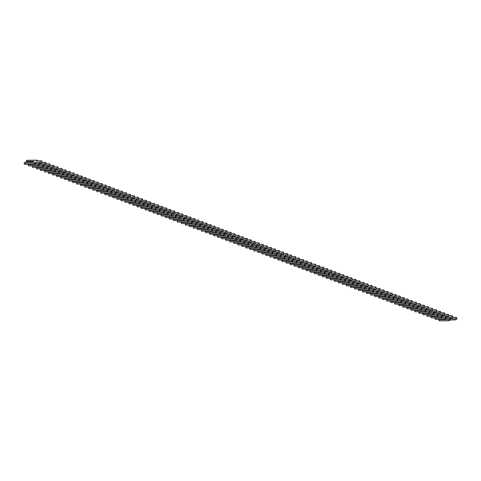 <?xml version="1.0" encoding="UTF-8"?>
<svg xmlns="http://www.w3.org/2000/svg" width="481" height="481" viewBox="0 0 481 481"><rect width="100%" height="100%" fill="white"/><g stroke="black" fill="none" stroke-linecap="round" stroke-linejoin="round"><path stroke-width="0.72" d="M24.531 162.68L25.944 162.091L33.153 161.977L33.844 161.261L26.635 161.375L26.329 160.81L26.816 160.311L37.031 160.149L36.328 160.882L41.192 160.804A1.323 0.547 158.7 0 1 41.751 161.027A1.323 0.547 158.7 0 1 41.204 161.778A1.323 0.547 158.7 0 1 39.845 162.205L34.981 162.283L34.271 163.023L24.05 163.185L24.531 162.68M26.93 162.079L26.786 161.7L33.526 161.592M26.635 161.375L26.786 161.7M26.84 162.079L26.329 160.81M41.751 161.027L42.196 162.175A1.323 0.547 158.7 0 1 41.649 162.927A1.323 0.547 158.7 0 1 40.296 163.354L35.426 163.432L34.716 164.171L24.501 164.334L24.05 163.185M37.314 160.87L37.031 160.149M35.426 163.432L34.981 162.283M34.716 164.171L34.271 163.023M35.335 163.528L37.271 163.402M42.196 162.374L45.22 162.325A1.323 0.547 158.7 0 1 45.779 162.548A1.323 0.547 158.7 0 1 45.232 163.299A1.323 0.547 158.7 0 1 43.873 163.726L39.003 163.805L38.3 164.544L28.078 164.706L28.493 164.268M45.779 162.548L46.224 163.696A1.323 0.547 158.7 0 1 45.677 164.448A1.323 0.547 158.7 0 1 44.318 164.875L39.454 164.953L38.745 165.692L28.523 165.855L28.078 164.706M39.454 164.953L39.003 163.805M38.745 165.692L38.3 164.544M39.364 165.049L41.3 164.923M46.218 163.895L49.248 163.847A1.323 0.547 158.7 0 1 49.802 164.063A1.323 0.547 158.7 0 1 49.254 164.815A1.323 0.547 158.7 0 1 47.902 165.248L43.031 165.326L42.322 166.059L32.101 166.222L32.522 165.789M49.802 164.063L50.252 165.211A1.323 0.547 158.7 0 1 49.705 165.963A1.323 0.547 158.7 0 1 48.347 166.396L43.482 166.474L42.773 167.208L32.552 167.37L32.101 166.222M43.482 166.474L43.031 165.326M42.773 167.208L42.322 166.059M43.392 166.564L45.322 166.444M50.246 165.416L53.271 165.368A1.323 0.547 158.7 0 1 53.83 165.584A1.323 0.547 158.7 0 1 53.283 166.336A1.323 0.547 158.7 0 1 51.924 166.769L47.06 166.847L46.35 167.58L36.129 167.743L36.55 167.31M53.83 165.584L54.281 166.733A1.323 0.547 158.7 0 1 53.734 167.484A1.323 0.547 158.7 0 1 52.375 167.917L47.505 167.995L46.801 168.729L36.58 168.891L36.129 167.743M47.505 167.995L47.06 166.847M46.801 168.729L46.35 167.58M47.415 168.085L49.351 167.965M54.275 166.931L57.299 166.883A1.323 0.547 158.7 0 1 57.858 167.105A1.323 0.547 158.7 0 1 57.311 167.857A1.323 0.547 158.7 0 1 55.952 168.284L51.082 168.362L50.379 169.102L40.157 169.264L40.572 168.825M57.858 167.105L58.303 168.254A1.323 0.547 158.7 0 1 57.756 169.005A1.323 0.547 158.7 0 1 56.403 169.432L51.533 169.51L50.824 170.25L40.602 170.412L40.157 169.264M51.533 169.51L51.082 168.362M50.824 170.25L50.379 169.102M51.443 169.607L53.379 169.48M58.303 168.452L61.327 168.404A1.323 0.547 158.7 0 1 61.881 168.627A1.323 0.547 158.7 0 1 61.334 169.378A1.323 0.547 158.7 0 1 59.981 169.805L55.111 169.883L54.401 170.617L44.186 170.785L44.601 170.346M61.881 168.627L62.332 169.775A1.323 0.547 158.7 0 1 61.784 170.527A1.323 0.547 158.7 0 1 60.426 170.953L55.562 171.032L54.852 171.765L44.631 171.933L44.186 170.785M55.562 171.032L55.111 169.883M54.852 171.765L54.401 170.617M55.471 171.128L57.407 171.002M62.326 169.973L65.356 169.925A1.323 0.547 158.7 0 1 65.909 170.142A1.323 0.547 158.7 0 1 65.362 170.893A1.323 0.547 158.7 0 1 64.009 171.326L59.139 171.404L58.429 172.138L48.208 172.3L48.629 171.867M65.909 170.142L66.36 171.29A1.323 0.547 158.7 0 1 65.813 172.042A1.323 0.547 158.7 0 1 64.454 172.475L59.584 172.553L58.88 173.286L48.659 173.449L48.208 172.3M59.584 172.553L59.139 171.404M58.88 173.286L58.429 172.138M59.494 172.643L61.43 172.523M66.354 171.495L69.378 171.446A1.323 0.547 158.7 0 1 69.937 171.663A1.323 0.547 158.7 0 1 69.39 172.414A1.323 0.547 158.7 0 1 68.031 172.847L63.167 172.919L62.458 173.659L52.237 173.821L52.657 173.388M69.937 171.663L70.382 172.811A1.323 0.547 158.7 0 1 69.835 173.563A1.323 0.547 158.7 0 1 68.482 173.996L63.612 174.068L62.903 174.807L52.688 174.97L52.237 173.821M63.612 174.068L63.167 172.919M62.903 174.807L62.458 173.659M63.522 174.164L65.458 174.044M70.382 173.01L73.407 172.962A1.323 0.547 158.7 0 1 73.966 173.184A1.323 0.547 158.7 0 1 73.419 173.936A1.323 0.547 158.7 0 1 72.06 174.362L67.19 174.441L66.486 175.18L56.265 175.343L56.68 174.904M73.966 173.184L74.411 174.332A1.323 0.547 158.7 0 1 73.864 175.084A1.323 0.547 158.7 0 1 72.511 175.511L67.641 175.589L66.931 176.329L56.71 176.491L56.265 175.343M67.641 175.589L67.19 174.441M66.931 176.329L66.486 175.18M67.55 175.685L69.486 175.559M74.405 174.531L77.435 174.483A1.323 0.547 158.7 0 1 77.988 174.705A1.323 0.547 158.7 0 1 77.441 175.457A1.323 0.547 158.7 0 1 76.088 175.884L71.218 175.962L70.509 176.695L60.293 176.864L60.708 176.425M77.988 174.705L78.439 175.854A1.323 0.547 158.7 0 1 77.892 176.599A1.323 0.547 158.7 0 1 76.533 177.032L71.669 177.11L70.96 177.844L60.738 178.012L60.293 176.864M71.669 177.11L71.218 175.962M70.96 177.844L70.509 176.695M71.579 177.206L73.509 177.08M78.433 176.052L81.457 176.004A1.323 0.547 158.7 0 1 82.017 176.22A1.323 0.547 158.7 0 1 81.469 176.972A1.323 0.547 158.7 0 1 80.111 177.405L75.246 177.483L74.537 178.217L64.316 178.379L64.737 177.946M82.017 176.22L82.467 177.369A1.323 0.547 158.7 0 1 81.92 178.12A1.323 0.547 158.7 0 1 80.561 178.553L75.691 178.631L74.988 179.365L64.767 179.527L64.316 178.379M75.691 178.631L75.246 177.483M74.988 179.365L74.537 178.217M75.601 178.722L77.537 178.601M82.461 177.573L85.486 177.525A1.323 0.547 158.7 0 1 86.045 177.742A1.323 0.547 158.7 0 1 85.498 178.493A1.323 0.547 158.7 0 1 84.139 178.926L79.275 178.998L78.565 179.738L68.344 179.9L68.759 179.467M86.045 177.742L86.49 178.89A1.323 0.547 158.7 0 1 85.943 179.641A1.323 0.547 158.7 0 1 84.59 180.074L79.72 180.147L79.01 180.886L68.795 181.048L68.344 179.9M79.72 180.147L79.275 178.998M79.01 180.886L78.565 179.738M79.63 180.243L81.566 180.122M86.49 179.088L89.514 179.04A1.323 0.547 158.7 0 1 90.073 179.263A1.323 0.547 158.7 0 1 89.526 180.014A1.323 0.547 158.7 0 1 88.167 180.441L83.297 180.519L82.588 181.259L72.372 181.421L72.787 180.982M90.073 179.263L90.518 180.411A1.323 0.547 158.7 0 1 89.971 181.163A1.323 0.547 158.7 0 1 88.612 181.59L83.748 181.668L83.039 182.407L72.817 182.57L72.372 181.421M83.748 181.668L83.297 180.519M83.039 182.407L82.588 181.259M83.658 181.764L85.594 181.638M90.512 180.609L93.542 180.561A1.323 0.547 158.7 0 1 94.096 180.784A1.323 0.547 158.7 0 1 93.548 181.529A1.323 0.547 158.7 0 1 92.196 181.962L87.326 182.04L86.616 182.774L76.395 182.936L76.816 182.503M94.096 180.784L94.547 181.932A1.323 0.547 158.7 0 1 93.999 182.678A1.323 0.547 158.7 0 1 92.641 183.111L87.776 183.189L87.067 183.922L76.846 184.085L76.395 182.936M87.776 183.189L87.326 182.04M87.067 183.922L86.616 182.774M87.686 183.279L89.616 183.159M94.541 182.131L97.565 182.083A1.323 0.547 158.7 0 1 98.124 182.299A1.323 0.547 158.7 0 1 97.577 183.051A1.323 0.547 158.7 0 1 96.218 183.483L91.354 183.562L90.644 184.295L80.423 184.457L80.844 184.025M98.124 182.299L98.575 183.447A1.323 0.547 158.7 0 1 98.028 184.199A1.323 0.547 158.7 0 1 96.669 184.632L91.799 184.71L91.089 185.444L80.874 185.606L80.423 184.457M91.799 184.71L91.354 183.562M91.089 185.444L90.644 184.295M91.709 184.8L93.645 184.68M98.569 183.646L101.593 183.598A1.323 0.547 158.7 0 1 102.152 183.82A1.323 0.547 158.7 0 1 101.605 184.572A1.323 0.547 158.7 0 1 100.246 185.005L95.376 185.077L94.673 185.816L84.452 185.979L84.866 185.546M102.152 183.82L102.597 184.969A1.323 0.547 158.7 0 1 102.05 185.72A1.323 0.547 158.7 0 1 100.697 186.153L95.827 186.225L95.118 186.965L84.896 187.127L84.452 185.979M95.827 186.225L95.376 185.077M95.118 186.965L94.673 185.816M95.737 186.321L97.673 186.201M102.597 185.167L105.622 185.119A1.323 0.547 158.7 0 1 106.175 185.341A1.323 0.547 158.7 0 1 105.628 186.093A1.323 0.547 158.7 0 1 104.275 186.52L99.405 186.598L98.695 187.337L88.48 187.5L88.895 187.061M106.175 185.341L106.626 186.49A1.323 0.547 158.7 0 1 106.079 187.241A1.323 0.547 158.7 0 1 104.72 187.668L99.856 187.746L99.146 188.486L88.925 188.648L88.48 187.5M99.856 187.746L99.405 186.598M99.146 188.486L98.695 187.337M99.765 187.843L101.701 187.716M106.62 186.688L109.65 186.64A1.323 0.547 158.7 0 1 110.203 186.862A1.323 0.547 158.7 0 1 109.656 187.608A1.323 0.547 158.7 0 1 108.303 188.041L103.433 188.119L102.724 188.853L92.502 189.015L92.923 188.582M110.203 186.862L110.654 188.011A1.323 0.547 158.7 0 1 110.107 188.756A1.323 0.547 158.7 0 1 108.748 189.189L103.878 189.267L103.174 190.001L92.953 190.163L92.502 189.015M103.878 189.267L103.433 188.119M103.174 190.001L102.724 188.853M103.788 189.358L105.724 189.237M110.648 188.209L113.672 188.161A1.323 0.547 158.7 0 1 114.231 188.378A1.323 0.547 158.7 0 1 113.684 189.129A1.323 0.547 158.7 0 1 112.326 189.562L107.461 189.64L106.752 190.374L96.531 190.536L96.952 190.103M114.231 188.378L114.676 189.526A1.323 0.547 158.7 0 1 114.129 190.278A1.323 0.547 158.7 0 1 112.776 190.71L107.906 190.789L107.197 191.522L96.982 191.685L96.531 190.536M107.906 190.789L107.461 189.64M107.197 191.522L106.752 190.374M107.816 190.879L109.752 190.759M114.676 189.724L117.701 189.676A1.323 0.547 158.7 0 1 118.26 189.899A1.323 0.547 158.7 0 1 117.713 190.65A1.323 0.547 158.7 0 1 116.354 191.077L111.484 191.155L110.78 191.895L100.559 192.057L100.974 191.624M118.26 189.899L118.705 191.047A1.323 0.547 158.7 0 1 118.158 191.799A1.323 0.547 158.7 0 1 116.805 192.226L111.935 192.304L111.225 193.043L101.004 193.206L100.559 192.057M111.935 192.304L111.484 191.155M111.225 193.043L110.78 191.895M111.845 192.4L113.781 192.274M118.699 191.246L121.729 191.197A1.323 0.547 158.7 0 1 122.282 191.42A1.323 0.547 158.7 0 1 121.735 192.172A1.323 0.547 158.7 0 1 120.382 192.598L115.512 192.677L114.803 193.416L104.581 193.578L105.002 193.14M122.282 191.42L122.733 192.568A1.323 0.547 158.7 0 1 122.186 193.32A1.323 0.547 158.7 0 1 120.827 193.747L115.963 193.825L115.254 194.565L105.032 194.727L104.581 193.578M115.963 193.825L115.512 192.677M115.254 194.565L114.803 193.416M115.873 193.921L117.803 193.795M122.727 192.767L125.751 192.719A1.323 0.547 158.7 0 1 126.311 192.941A1.323 0.547 158.7 0 1 125.763 193.687A1.323 0.547 158.7 0 1 124.405 194.12L119.541 194.198L118.831 194.931L108.61 195.094L109.031 194.661M126.311 192.941L126.762 194.09A1.323 0.547 158.7 0 1 126.214 194.835A1.323 0.547 158.7 0 1 124.856 195.268L119.985 195.346L119.282 196.08L109.061 196.242L108.61 195.094M119.985 195.346L119.541 194.198M119.282 196.08L118.831 194.931M119.895 195.436L121.831 195.316M126.756 194.288L129.78 194.24A1.323 0.547 158.7 0 1 130.339 194.456A1.323 0.547 158.7 0 1 129.792 195.208A1.323 0.547 158.7 0 1 128.433 195.641L123.563 195.719L122.859 196.452L112.638 196.615L113.053 196.182M130.339 194.456L130.784 195.605A1.323 0.547 158.7 0 1 130.237 196.356A1.323 0.547 158.7 0 1 128.884 196.789L124.014 196.867L123.304 197.601L113.083 197.763L112.638 196.615M124.014 196.867L123.563 195.719M123.304 197.601L122.859 196.452M123.924 196.957L125.86 196.837M130.784 195.803L133.808 195.755A1.323 0.547 158.7 0 1 134.367 195.977A1.323 0.547 158.7 0 1 133.82 196.729A1.323 0.547 158.7 0 1 132.461 197.156L127.591 197.234L126.882 197.974L116.667 198.136L117.081 197.703M134.367 195.977L134.812 197.126A1.323 0.547 158.7 0 1 134.265 197.877A1.323 0.547 158.7 0 1 132.906 198.304L128.042 198.382L127.333 199.122L117.111 199.284L116.667 198.136M128.042 198.382L127.591 197.234M127.333 199.122L126.882 197.974M127.952 198.479L129.888 198.352M134.806 197.324L137.837 197.276A1.323 0.547 158.7 0 1 138.39 197.499A1.323 0.547 158.7 0 1 137.843 198.25A1.323 0.547 158.7 0 1 136.49 198.677L131.62 198.755L130.91 199.495L120.689 199.657L121.11 199.218M138.39 197.499L138.841 198.647A1.323 0.547 158.7 0 1 138.294 199.399A1.323 0.547 158.7 0 1 136.935 199.825L132.065 199.904L131.361 200.643L121.14 200.805L120.689 199.657M132.065 199.904L131.62 198.755M131.361 200.643L130.91 199.495M131.98 200L133.91 199.874M138.835 198.845L141.859 198.797A1.323 0.547 158.7 0 1 142.418 199.02A1.323 0.547 158.7 0 1 141.871 199.765A1.323 0.547 158.7 0 1 140.512 200.198L135.648 200.276L134.939 201.01L124.717 201.172L125.138 200.739M142.418 199.02L142.869 200.168A1.323 0.547 158.7 0 1 142.322 200.914A1.323 0.547 158.7 0 1 140.963 201.347L136.093 201.425L135.383 202.158L125.168 202.321L124.717 201.172M136.093 201.425L135.648 200.276M135.383 202.158L134.939 201.01M136.003 201.515L137.939 201.395M142.863 200.367L145.887 200.318A1.323 0.547 158.7 0 1 146.446 200.535A1.323 0.547 158.7 0 1 145.899 201.286A1.323 0.547 158.7 0 1 144.54 201.719L139.67 201.798L138.967 202.531L128.746 202.693L129.161 202.26M146.446 200.535L146.891 201.683A1.323 0.547 158.7 0 1 146.344 202.435A1.323 0.547 158.7 0 1 144.991 202.868L140.121 202.946L139.412 203.679L129.191 203.842L128.746 202.693M140.121 202.946L139.67 201.798M139.412 203.679L138.967 202.531M140.031 203.036L141.967 202.916M146.885 201.882L149.916 201.834A1.323 0.547 158.7 0 1 150.469 202.056A1.323 0.547 158.7 0 1 149.922 202.808A1.323 0.547 158.7 0 1 148.569 203.235L143.699 203.313L142.989 204.052L132.774 204.215L133.189 203.782M150.469 202.056L150.92 203.204A1.323 0.547 158.7 0 1 150.373 203.956A1.323 0.547 158.7 0 1 149.014 204.383L144.15 204.461L143.44 205.201L133.219 205.363L132.774 204.215M144.15 204.461L143.699 203.313M143.44 205.201L142.989 204.052M144.059 204.557L145.996 204.431M150.914 203.403L153.938 203.355A1.323 0.547 158.7 0 1 154.497 203.577A1.323 0.547 158.7 0 1 153.95 204.329A1.323 0.547 158.7 0 1 152.591 204.756L147.727 204.834L147.018 205.573L136.796 205.736L137.217 205.297M154.497 203.577L154.948 204.726A1.323 0.547 158.7 0 1 154.401 205.477A1.323 0.547 158.7 0 1 153.042 205.904L148.172 205.982L147.469 206.722L137.247 206.884L136.796 205.736M148.172 205.982L147.727 204.834M147.469 206.722L147.018 205.573M148.082 206.078L150.018 205.952M154.942 204.924L157.966 204.876A1.323 0.547 158.7 0 1 158.526 205.098A1.323 0.547 158.7 0 1 157.978 205.844A1.323 0.547 158.7 0 1 156.62 206.277L151.755 206.355L151.046 207.089L140.825 207.251L141.246 206.818M158.526 205.098L158.97 206.241A1.323 0.547 158.7 0 1 158.423 206.992A1.323 0.547 158.7 0 1 157.071 207.425L152.2 207.503L151.491 208.237L141.276 208.399L140.825 207.251M152.2 207.503L151.755 206.355M151.491 208.237L151.046 207.089M152.11 207.594L154.046 207.473M158.97 206.445L161.995 206.397A1.323 0.547 158.7 0 1 162.554 206.614A1.323 0.547 158.7 0 1 162.007 207.365A1.323 0.547 158.7 0 1 160.648 207.798L155.778 207.876L155.074 208.61L144.853 208.772L145.268 208.339M162.554 206.614L162.999 207.762A1.323 0.547 158.7 0 1 162.452 208.513A1.323 0.547 158.7 0 1 161.093 208.946L156.229 209.025L155.519 209.758L145.298 209.92L144.853 208.772M156.229 209.025L155.778 207.876M155.519 209.758L155.074 208.61M156.139 209.115L158.075 208.994M162.993 207.96L166.023 207.912A1.323 0.547 158.7 0 1 166.576 208.135A1.323 0.547 158.7 0 1 166.029 208.886A1.323 0.547 158.7 0 1 164.676 209.313L159.806 209.391L159.097 210.131L148.876 210.293L149.296 209.86M166.576 208.135L167.027 209.283A1.323 0.547 158.7 0 1 166.48 210.035A1.323 0.547 158.7 0 1 165.121 210.462L160.257 210.54L159.548 211.279L149.326 211.442L148.876 210.293M160.257 210.54L159.806 209.391M159.548 211.279L159.097 210.131M160.167 210.636L162.097 210.51M167.021 209.482L170.046 209.433A1.323 0.547 158.7 0 1 170.605 209.656A1.323 0.547 158.7 0 1 170.058 210.407A1.323 0.547 158.7 0 1 168.699 210.834L163.835 210.912L163.125 211.652L152.904 211.814L153.325 211.375M170.605 209.656L171.056 210.804A1.323 0.547 158.7 0 1 170.508 211.556A1.323 0.547 158.7 0 1 169.15 211.983L164.28 212.061L163.576 212.8L153.355 212.963L152.904 211.814M164.28 212.061L163.835 210.912M163.576 212.8L163.125 211.652M164.189 212.157L166.125 212.031M171.05 211.003L174.074 210.955A1.323 0.547 158.7 0 1 174.633 211.171A1.323 0.547 158.7 0 1 174.086 211.923A1.323 0.547 158.7 0 1 172.727 212.355L167.857 212.434L167.154 213.167L156.932 213.33L157.347 212.897M174.633 211.171L175.078 212.319A1.323 0.547 158.7 0 1 174.531 213.071A1.323 0.547 158.7 0 1 173.178 213.504L168.308 213.582L167.598 214.316L157.377 214.478L156.932 213.33M168.308 213.582L167.857 212.434M167.598 214.316L167.154 213.167M168.218 213.672L170.154 213.552M175.078 212.524L178.102 212.476A1.323 0.547 158.7 0 1 178.655 212.692A1.323 0.547 158.7 0 1 178.108 213.444A1.323 0.547 158.7 0 1 176.755 213.877L171.885 213.955L171.176 214.688L160.961 214.851L161.375 214.418M178.655 212.692L179.106 213.841A1.323 0.547 158.7 0 1 178.559 214.592A1.323 0.547 158.7 0 1 177.2 215.025L172.336 215.103L171.627 215.837L161.406 215.999L160.961 214.851M172.336 215.103L171.885 213.955M171.627 215.837L171.176 214.688M172.246 215.193L174.182 215.073M179.1 214.039L182.131 213.991A1.323 0.547 158.7 0 1 182.684 214.213A1.323 0.547 158.7 0 1 182.137 214.965A1.323 0.547 158.7 0 1 180.784 215.392L175.914 215.47L175.204 216.209L164.983 216.372L165.404 215.933M182.684 214.213L183.135 215.362A1.323 0.547 158.7 0 1 182.588 216.113A1.323 0.547 158.7 0 1 181.229 216.54L176.359 216.618L175.655 217.358L165.434 217.52L164.983 216.372M176.359 216.618L175.914 215.47M175.655 217.358L175.204 216.209M176.268 216.715L178.204 216.588M183.129 215.56L186.153 215.512A1.323 0.547 158.7 0 1 186.712 215.735A1.323 0.547 158.7 0 1 186.165 216.486A1.323 0.547 158.7 0 1 184.806 216.913L179.942 216.991L179.233 217.725L169.011 217.893L169.432 217.454M186.712 215.735L187.157 216.883A1.323 0.547 158.7 0 1 186.61 217.634A1.323 0.547 158.7 0 1 185.257 218.061L180.387 218.14L179.678 218.873L169.462 219.041L169.011 217.893M180.387 218.14L179.942 216.991M179.678 218.873L179.233 217.725M180.297 218.236L182.233 218.109M187.157 217.081L190.181 217.033A1.323 0.547 158.7 0 1 190.741 217.25A1.323 0.547 158.7 0 1 190.193 218.001A1.323 0.547 158.7 0 1 188.835 218.434L183.964 218.512L183.261 219.246L173.04 219.408L173.455 218.975M190.741 217.25L191.185 218.398A1.323 0.547 158.7 0 1 190.638 219.15A1.323 0.547 158.7 0 1 189.286 219.583L184.415 219.661L183.706 220.394L173.485 220.557L173.04 219.408M184.415 219.661L183.964 218.512M183.706 220.394L183.261 219.246M184.325 219.751L186.261 219.631M191.179 218.602L194.21 218.554A1.323 0.547 158.7 0 1 194.763 218.771A1.323 0.547 158.7 0 1 194.216 219.522A1.323 0.547 158.7 0 1 192.863 219.955L187.993 220.027L187.283 220.767L177.068 220.929L177.483 220.496M194.763 218.771L195.214 219.919A1.323 0.547 158.7 0 1 194.667 220.671A1.323 0.547 158.7 0 1 193.308 221.104L188.444 221.176L187.734 221.915L177.513 222.078L177.068 220.929M188.444 221.176L187.993 220.027M187.734 221.915L187.283 220.767M188.354 221.272L190.284 221.152M195.208 220.118L198.232 220.07A1.323 0.547 158.7 0 1 198.791 220.292A1.323 0.547 158.7 0 1 198.244 221.044A1.323 0.547 158.7 0 1 196.885 221.47L192.021 221.549L191.312 222.288L181.09 222.45L181.511 222.012M198.791 220.292L199.242 221.44A1.323 0.547 158.7 0 1 198.695 222.192A1.323 0.547 158.7 0 1 197.336 222.619L192.466 222.697L191.763 223.437L181.541 223.599L181.09 222.45M192.466 222.697L192.021 221.549M191.763 223.437L191.312 222.288M192.376 222.793L194.312 222.667M199.236 221.639L202.26 221.591A1.323 0.547 158.7 0 1 202.82 221.813A1.323 0.547 158.7 0 1 202.273 222.559A1.323 0.547 158.7 0 1 200.914 222.992L196.05 223.07L195.34 223.803L185.119 223.972L185.54 223.533M202.82 221.813L203.265 222.962A1.323 0.547 158.7 0 1 202.717 223.707A1.323 0.547 158.7 0 1 201.365 224.14L196.495 224.218L195.785 224.952L185.57 225.12L185.119 223.972M196.495 224.218L196.05 223.07M195.785 224.952L195.34 223.803M196.404 224.314L198.34 224.188M203.265 223.16L206.289 223.112A1.323 0.547 158.7 0 1 206.848 223.328A1.323 0.547 158.7 0 1 206.301 224.08A1.323 0.547 158.7 0 1 204.942 224.513L200.072 224.591L199.362 225.324L189.147 225.487L189.562 225.054M206.848 223.328L207.293 224.477A1.323 0.547 158.7 0 1 206.746 225.228A1.323 0.547 158.7 0 1 205.387 225.661L200.523 225.739L199.813 226.473L189.592 226.635L189.147 225.487M200.523 225.739L200.072 224.591M199.813 226.473L199.362 225.324M200.433 225.829L202.369 225.709M207.287 224.681L210.317 224.633A1.323 0.547 158.7 0 1 210.87 224.849A1.323 0.547 158.7 0 1 210.323 225.601A1.323 0.547 158.7 0 1 208.97 226.034L204.1 226.106L203.391 226.846L193.17 227.008L193.59 226.575M210.87 224.849L211.321 225.998A1.323 0.547 158.7 0 1 210.774 226.749A1.323 0.547 158.7 0 1 209.415 227.182L204.551 227.254L203.842 227.994L193.621 228.156L193.17 227.008M204.551 227.254L204.1 226.106M203.842 227.994L203.391 226.846M204.461 227.351L206.391 227.23M211.315 226.196L214.34 226.148A1.323 0.547 158.7 0 1 214.899 226.371A1.323 0.547 158.7 0 1 214.352 227.122A1.323 0.547 158.7 0 1 212.993 227.549L208.129 227.627L207.419 228.367L197.198 228.529L197.619 228.09M214.899 226.371L215.35 227.519A1.323 0.547 158.7 0 1 214.803 228.271A1.323 0.547 158.7 0 1 213.444 228.697L208.574 228.776L207.864 229.515L197.649 229.677L197.198 228.529M208.574 228.776L208.129 227.627M207.864 229.515L207.419 228.367M208.483 228.872L210.419 228.746M215.344 227.717L218.368 227.669A1.323 0.547 158.7 0 1 218.927 227.892A1.323 0.547 158.7 0 1 218.38 228.637A1.323 0.547 158.7 0 1 217.021 229.07L212.151 229.148L211.448 229.882L201.226 230.044L201.641 229.611M218.927 227.892L219.372 229.04A1.323 0.547 158.7 0 1 218.825 229.786A1.323 0.547 158.7 0 1 217.472 230.219L212.602 230.297L211.893 231.03L201.671 231.193L201.226 230.044M212.602 230.297L212.151 229.148M211.893 231.03L211.448 229.882M212.512 230.387L214.448 230.267M219.372 229.239L222.396 229.19A1.323 0.547 158.7 0 1 222.95 229.407A1.323 0.547 158.7 0 1 222.402 230.158A1.323 0.547 158.7 0 1 221.05 230.591L216.179 230.67L215.47 231.403L205.255 231.565L205.67 231.133M222.95 229.407L223.4 230.555A1.323 0.547 158.7 0 1 222.853 231.307A1.323 0.547 158.7 0 1 221.494 231.74L216.63 231.818L215.921 232.551L205.7 232.714L205.255 231.565M216.63 231.818L216.179 230.67M215.921 232.551L215.47 231.403M216.54 231.908L218.476 231.788M223.394 230.754L226.425 230.706A1.323 0.547 158.7 0 1 226.978 230.928A1.323 0.547 158.7 0 1 226.431 231.68A1.323 0.547 158.7 0 1 225.078 232.113L220.208 232.185L219.498 232.924L209.277 233.087L209.698 232.654M226.978 230.928L227.429 232.076A1.323 0.547 158.7 0 1 226.882 232.828A1.323 0.547 158.7 0 1 225.523 233.261L220.653 233.333L219.949 234.073L209.728 234.235L209.277 233.087M220.653 233.333L220.208 232.185M219.949 234.073L219.498 232.924M220.563 233.429L222.499 233.309M227.423 232.275L230.447 232.227A1.323 0.547 158.7 0 1 231.006 232.449A1.323 0.547 158.7 0 1 230.459 233.201A1.323 0.547 158.7 0 1 229.1 233.628L224.236 233.706L223.527 234.445L213.305 234.608L213.726 234.169M231.006 232.449L231.451 233.598A1.323 0.547 158.7 0 1 230.904 234.349A1.323 0.547 158.7 0 1 229.551 234.776L224.681 234.854L223.972 235.594L213.756 235.756L213.305 234.608M224.681 234.854L224.236 233.706M223.972 235.594L223.527 234.445M224.591 234.95L226.527 234.824M231.451 233.796L234.475 233.748A1.323 0.547 158.7 0 1 235.035 233.97A1.323 0.547 158.7 0 1 234.487 234.716A1.323 0.547 158.7 0 1 233.129 235.149L228.259 235.227L227.555 235.961L217.334 236.123L217.749 235.69M235.035 233.97L235.48 235.119A1.323 0.547 158.7 0 1 234.932 235.864A1.323 0.547 158.7 0 1 233.58 236.297L228.709 236.375L228 237.109L217.779 237.271L217.334 236.123M228.709 236.375L228.259 235.227M228 237.109L227.555 235.961M228.619 236.466L230.555 236.345M235.474 235.317L238.504 235.269A1.323 0.547 158.7 0 1 239.057 235.486A1.323 0.547 158.7 0 1 238.51 236.237A1.323 0.547 158.7 0 1 237.157 236.67L232.287 236.748L231.577 237.482L221.356 237.644L221.777 237.211M239.057 235.486L239.508 236.634A1.323 0.547 158.7 0 1 238.961 237.386A1.323 0.547 158.7 0 1 237.602 237.818L232.738 237.897L232.028 238.63L221.807 238.792L221.356 237.644M232.738 237.897L232.287 236.748M232.028 238.63L231.577 237.482M232.648 237.987L234.578 237.867M239.502 236.832L242.526 236.784A1.323 0.547 158.7 0 1 243.085 237.007A1.323 0.547 158.7 0 1 242.538 237.758A1.323 0.547 158.7 0 1 241.179 238.185L236.315 238.263L235.606 239.003L225.385 239.165L225.805 238.732M243.085 237.007L243.536 238.155A1.323 0.547 158.7 0 1 242.989 238.907A1.323 0.547 158.7 0 1 241.63 239.334L236.76 239.412L236.057 240.151L225.836 240.314L225.385 239.165M236.76 239.412L236.315 238.263M236.057 240.151L235.606 239.003M236.67 239.508L238.606 239.382M243.53 238.354L246.555 238.305A1.323 0.547 158.7 0 1 247.114 238.528A1.323 0.547 158.7 0 1 246.567 239.279A1.323 0.547 158.7 0 1 245.208 239.706L240.338 239.785L239.634 240.524L229.413 240.686L229.828 240.247M247.114 238.528L247.559 239.676A1.323 0.547 158.7 0 1 247.012 240.428A1.323 0.547 158.7 0 1 245.659 240.855L240.789 240.933L240.079 241.672L229.858 241.835L229.413 240.686M240.789 240.933L240.338 239.785M240.079 241.672L239.634 240.524M240.698 241.029L242.634 240.903M247.559 239.875L250.583 239.827A1.323 0.547 158.7 0 1 251.142 240.049A1.323 0.547 158.7 0 1 250.595 240.795A1.323 0.547 158.7 0 1 249.236 241.228L244.366 241.306L243.657 242.039L233.441 242.202L233.856 241.769M251.142 240.049L251.587 241.197A1.323 0.547 158.7 0 1 251.04 241.943A1.323 0.547 158.7 0 1 249.681 242.376L244.817 242.454L244.107 243.188L233.886 243.35L233.441 242.202M244.817 242.454L244.366 241.306M244.107 243.188L243.657 242.039M244.727 242.544L246.663 242.424M251.581 241.396L254.611 241.348A1.323 0.547 158.7 0 1 255.164 241.564A1.323 0.547 158.7 0 1 254.617 242.316A1.323 0.547 158.7 0 1 253.265 242.749L248.394 242.827L247.685 243.56L237.464 243.723L237.885 243.29M255.164 241.564L255.615 242.713A1.323 0.547 158.7 0 1 255.068 243.464A1.323 0.547 158.7 0 1 253.709 243.897L248.839 243.975L248.136 244.709L237.915 244.871L237.464 243.723M248.839 243.975L248.394 242.827M248.136 244.709L247.685 243.56M248.755 244.065L250.685 243.945M255.609 242.911L258.634 242.863A1.323 0.547 158.7 0 1 259.193 243.085A1.323 0.547 158.7 0 1 258.646 243.837A1.323 0.547 158.7 0 1 257.287 244.264L252.423 244.342L251.713 245.082L241.492 245.244L241.913 244.811M259.193 243.085L259.644 244.234A1.323 0.547 158.7 0 1 259.097 244.985A1.323 0.547 158.7 0 1 257.738 245.412L252.868 245.49L252.158 246.23L241.943 246.392L241.492 245.244M252.868 245.49L252.423 244.342M252.158 246.23L251.713 245.082M252.778 245.587L254.714 245.46M259.638 244.432L262.662 244.384A1.323 0.547 158.7 0 1 263.221 244.607A1.323 0.547 158.7 0 1 262.674 245.358A1.323 0.547 158.7 0 1 261.315 245.785L256.445 245.863L255.742 246.603L245.52 246.765L245.935 246.326M263.221 244.607L263.666 245.755A1.323 0.547 158.7 0 1 263.119 246.506A1.323 0.547 158.7 0 1 261.766 246.933L256.896 247.012L256.187 247.751L245.965 247.913L245.52 246.765M256.896 247.012L256.445 245.863M256.187 247.751L255.742 246.603M256.806 247.108L258.742 246.981M263.66 245.953L266.69 245.905A1.323 0.547 158.7 0 1 267.244 246.128A1.323 0.547 158.7 0 1 266.696 246.873A1.323 0.547 158.7 0 1 265.344 247.306L260.474 247.384L259.764 248.118L249.549 248.28L249.964 247.847M267.244 246.128L267.695 247.276A1.323 0.547 158.7 0 1 267.147 248.022A1.323 0.547 158.7 0 1 265.789 248.455L260.924 248.533L260.215 249.266L249.994 249.429L249.549 248.28M260.924 248.533L260.474 247.384M260.215 249.266L259.764 248.118M260.834 248.623L262.77 248.503M267.689 247.475L270.713 247.426A1.323 0.547 158.7 0 1 271.272 247.643A1.323 0.547 158.7 0 1 270.725 248.394A1.323 0.547 158.7 0 1 269.366 248.827L264.502 248.905L263.792 249.639L253.571 249.801L253.992 249.368M271.272 247.643L271.723 248.791A1.323 0.547 158.7 0 1 271.176 249.543A1.323 0.547 158.7 0 1 269.817 249.976L264.947 250.054L264.243 250.787L254.022 250.95L253.571 249.801M264.947 250.054L264.502 248.905M264.243 250.787L263.792 249.639M264.857 250.144L266.793 250.024M271.717 248.99L274.741 248.942A1.323 0.547 158.7 0 1 275.3 249.164A1.323 0.547 158.7 0 1 274.753 249.916A1.323 0.547 158.7 0 1 273.394 250.342L268.53 250.421L267.821 251.16L257.6 251.322L258.02 250.89M275.3 249.164L275.745 250.312A1.323 0.547 158.7 0 1 275.198 251.064A1.323 0.547 158.7 0 1 273.845 251.491L268.975 251.569L268.266 252.309L258.05 252.471L257.6 251.322M268.975 251.569L268.53 250.421M268.266 252.309L267.821 251.16M268.885 251.665L270.821 251.539M275.745 250.511L278.77 250.463A1.323 0.547 158.7 0 1 279.329 250.685A1.323 0.547 158.7 0 1 278.782 251.437A1.323 0.547 158.7 0 1 277.423 251.864L272.553 251.942L271.849 252.681L261.628 252.844L262.043 252.405M279.329 250.685L279.774 251.834A1.323 0.547 158.7 0 1 279.227 252.585A1.323 0.547 158.7 0 1 277.868 253.012L273.004 253.09L272.294 253.83L262.073 253.992L261.628 252.844M273.004 253.09L272.553 251.942M272.294 253.83L271.849 252.681M272.913 253.186L274.849 253.06M279.768 252.032L282.798 251.984A1.323 0.547 158.7 0 1 283.351 252.2A1.323 0.547 158.7 0 1 282.804 252.952A1.323 0.547 158.7 0 1 281.451 253.385L276.581 253.463L275.872 254.196L265.65 254.359L266.071 253.926M283.351 252.2L283.802 253.349A1.323 0.547 158.7 0 1 283.255 254.1A1.323 0.547 158.7 0 1 281.896 254.533L277.032 254.611L276.322 255.345L266.101 255.507L265.65 254.359M277.032 254.611L276.581 253.463M276.322 255.345L275.872 254.196M276.942 254.702L278.872 254.581M283.796 253.553L286.82 253.505A1.323 0.547 158.7 0 1 287.379 253.721A1.323 0.547 158.7 0 1 286.832 254.473A1.323 0.547 158.7 0 1 285.474 254.906L280.609 254.984L279.9 255.718L269.679 255.88L270.1 255.447M287.379 253.721L287.83 254.87A1.323 0.547 158.7 0 1 287.283 255.621A1.323 0.547 158.7 0 1 285.924 256.054L281.054 256.132L280.351 256.866L270.13 257.028L269.679 255.88M281.054 256.132L280.609 254.984M280.351 256.866L279.9 255.718M280.964 256.223L282.9 256.102M287.824 255.068L290.849 255.02A1.323 0.547 158.7 0 1 291.408 255.243A1.323 0.547 158.7 0 1 290.861 255.994A1.323 0.547 158.7 0 1 289.502 256.421L284.632 256.499L283.928 257.239L273.707 257.401L274.122 256.968M291.408 255.243L291.853 256.391A1.323 0.547 158.7 0 1 291.306 257.143A1.323 0.547 158.7 0 1 289.953 257.569L285.083 257.648L284.373 258.387L274.152 258.55L273.707 257.401M285.083 257.648L284.632 256.499M284.373 258.387L283.928 257.239M284.992 257.744L286.929 257.618M291.853 256.589L294.877 256.541A1.323 0.547 158.7 0 1 295.43 256.764A1.323 0.547 158.7 0 1 294.883 257.515A1.323 0.547 158.7 0 1 293.53 257.942L288.66 258.02L287.951 258.76L277.735 258.922L278.15 258.483M295.43 256.764L295.881 257.912A1.323 0.547 158.7 0 1 295.334 258.664A1.323 0.547 158.7 0 1 293.975 259.091L289.111 259.169L288.402 259.908L278.18 260.071L277.735 258.922M289.111 259.169L288.66 258.02M288.402 259.908L287.951 258.76M289.021 259.265L290.957 259.139M295.875 258.111L298.905 258.063A1.323 0.547 158.7 0 1 299.459 258.279A1.323 0.547 158.7 0 1 298.911 259.031A1.323 0.547 158.7 0 1 297.559 259.463L292.688 259.542L291.979 260.275L281.758 260.437L282.179 260.005M299.459 258.279L299.91 259.427A1.323 0.547 158.7 0 1 299.362 260.179A1.323 0.547 158.7 0 1 298.004 260.612L293.133 260.69L292.43 261.423L282.209 261.586L281.758 260.437M293.133 260.69L292.688 259.542M292.43 261.423L291.979 260.275M293.043 260.78L294.979 260.66M299.904 259.632L302.928 259.584A1.323 0.547 158.7 0 1 303.487 259.8A1.323 0.547 158.7 0 1 302.94 260.552A1.323 0.547 158.7 0 1 301.581 260.985L296.717 261.063L296.007 261.796L285.786 261.959L286.207 261.526M303.487 259.8L303.932 260.949A1.323 0.547 158.7 0 1 303.385 261.7A1.323 0.547 158.7 0 1 302.032 262.133L297.162 262.205L296.452 262.945L286.237 263.107L285.786 261.959M297.162 262.205L296.717 261.063M296.452 262.945L296.007 261.796M297.072 262.301L299.008 262.181M303.932 261.147L306.956 261.099A1.323 0.547 158.7 0 1 307.515 261.321A1.323 0.547 158.7 0 1 306.968 262.073A1.323 0.547 158.7 0 1 305.609 262.5L300.739 262.578L300.036 263.317L289.815 263.48L290.229 263.041M307.515 261.321L307.96 262.47A1.323 0.547 158.7 0 1 307.413 263.221A1.323 0.547 158.7 0 1 306.06 263.648L301.19 263.726L300.481 264.466L290.259 264.628L289.815 263.48M301.19 263.726L300.739 262.578M300.481 264.466L300.036 263.317M301.1 263.822L303.036 263.696M307.954 262.668L310.985 262.62A1.323 0.547 158.7 0 1 311.538 262.842A1.323 0.547 158.7 0 1 310.991 263.594A1.323 0.547 158.7 0 1 309.638 264.021L304.768 264.099L304.058 264.833L293.843 265.001L294.258 264.562M311.538 262.842L311.989 263.991A1.323 0.547 158.7 0 1 311.441 264.742A1.323 0.547 158.7 0 1 310.083 265.169L305.219 265.247L304.509 265.981L294.288 266.149L293.843 265.001M305.219 265.247L304.768 264.099M304.509 265.981L304.058 264.833M305.128 265.344L307.058 265.217M311.983 264.189L315.007 264.141A1.323 0.547 158.7 0 1 315.566 264.358A1.323 0.547 158.7 0 1 315.019 265.109A1.323 0.547 158.7 0 1 313.66 265.542L308.796 265.62L308.087 266.354L297.865 266.516L298.286 266.083M315.566 264.358L316.017 265.506A1.323 0.547 158.7 0 1 315.47 266.258A1.323 0.547 158.7 0 1 314.111 266.69L309.241 266.769L308.537 267.502L298.316 267.664L297.865 266.516M309.241 266.769L308.796 265.62M308.537 267.502L308.087 266.354M309.151 266.859L311.087 266.739M316.011 265.71L319.035 265.662A1.323 0.547 158.7 0 1 319.594 265.879A1.323 0.547 158.7 0 1 319.047 266.63A1.323 0.547 158.7 0 1 317.688 267.063L312.824 267.135L312.115 267.875L301.894 268.037L302.315 267.604M319.594 265.879L320.039 267.027A1.323 0.547 158.7 0 1 319.492 267.779A1.323 0.547 158.7 0 1 318.139 268.212L313.269 268.284L312.56 269.023L302.345 269.186L301.894 268.037M313.269 268.284L312.824 267.135M312.56 269.023L312.115 267.875M313.179 268.38L315.115 268.26M320.039 267.226L323.064 267.177A1.323 0.547 158.7 0 1 323.623 267.4A1.323 0.547 158.7 0 1 323.076 268.151A1.323 0.547 158.7 0 1 321.717 268.578L316.847 268.657L316.143 269.396L305.922 269.558L306.337 269.12M323.623 267.4L324.068 268.548A1.323 0.547 158.7 0 1 323.521 269.3A1.323 0.547 158.7 0 1 322.162 269.727L317.298 269.805L316.588 270.544L306.367 270.707L305.922 269.558M317.298 269.805L316.847 268.657M316.588 270.544L316.143 269.396M317.207 269.901L319.143 269.775M324.062 268.747L327.092 268.699A1.323 0.547 158.7 0 1 327.645 268.921A1.323 0.547 158.7 0 1 327.098 269.667A1.323 0.547 158.7 0 1 325.745 270.1L320.875 270.178L320.166 270.911L309.944 271.08L310.365 270.641M327.645 268.921L328.096 270.069A1.323 0.547 158.7 0 1 327.549 270.815A1.323 0.547 158.7 0 1 326.19 271.248L321.326 271.326L320.617 272.06L310.395 272.228L309.944 271.08M321.326 271.326L320.875 270.178M320.617 272.06L320.166 270.911M321.236 271.422L323.166 271.296M328.09 270.268L331.114 270.22A1.323 0.547 158.7 0 1 331.674 270.436A1.323 0.547 158.7 0 1 331.126 271.188A1.323 0.547 158.7 0 1 329.768 271.621L324.903 271.699L324.194 272.432L313.973 272.595L314.394 272.162M331.674 270.436L332.124 271.585A1.323 0.547 158.7 0 1 331.577 272.336A1.323 0.547 158.7 0 1 330.219 272.769L325.348 272.847L324.645 273.581L314.424 273.743L313.973 272.595M325.348 272.847L324.903 271.699M324.645 273.581L324.194 272.432M325.258 272.937L327.194 272.817M332.118 271.789L335.143 271.741A1.323 0.547 158.7 0 1 335.702 271.957A1.323 0.547 158.7 0 1 335.155 272.709A1.323 0.547 158.7 0 1 333.796 273.142L328.926 273.214L328.222 273.954L318.001 274.116L318.416 273.683M335.702 271.957L336.147 273.106A1.323 0.547 158.7 0 1 335.6 273.857A1.323 0.547 158.7 0 1 334.247 274.29L329.377 274.362L328.667 275.102L318.446 275.264L318.001 274.116M329.377 274.362L328.926 273.214M328.667 275.102L328.222 273.954M329.287 274.459L331.223 274.338M336.147 273.304L339.171 273.256A1.323 0.547 158.7 0 1 339.724 273.479A1.323 0.547 158.7 0 1 339.177 274.23A1.323 0.547 158.7 0 1 337.824 274.657L332.954 274.735L332.245 275.475L322.029 275.637L322.444 275.198M339.724 273.479L340.175 274.627A1.323 0.547 158.7 0 1 339.628 275.379A1.323 0.547 158.7 0 1 338.269 275.805L333.405 275.884L332.696 276.623L322.474 276.785L322.029 275.637M333.405 275.884L332.954 274.735M332.696 276.623L332.245 275.475M333.315 275.98L335.251 275.853M340.169 274.825L343.2 274.777A1.323 0.547 158.7 0 1 343.753 275A1.323 0.547 158.7 0 1 343.206 275.745A1.323 0.547 158.7 0 1 341.853 276.178L336.983 276.256L336.273 276.99L326.052 277.152L326.473 276.719M343.753 275L344.204 276.148A1.323 0.547 158.7 0 1 343.656 276.894A1.323 0.547 158.7 0 1 342.298 277.327L337.428 277.405L336.724 278.138L326.503 278.301L326.052 277.152M337.428 277.405L336.983 276.256M336.724 278.138L336.273 276.99M337.337 277.495L339.273 277.375M344.198 276.347L347.222 276.298A1.323 0.547 158.7 0 1 347.781 276.515A1.323 0.547 158.7 0 1 347.234 277.266A1.323 0.547 158.7 0 1 345.875 277.699L341.011 277.777L340.301 278.511L330.08 278.673L330.501 278.24M347.781 276.515L348.226 277.663A1.323 0.547 158.7 0 1 347.679 278.415A1.323 0.547 158.7 0 1 346.326 278.848L341.456 278.926L340.746 279.659L330.531 279.822L330.08 278.673M341.456 278.926L341.011 277.777M340.746 279.659L340.301 278.511M341.366 279.016L343.302 278.896M348.226 277.862L351.25 277.814A1.323 0.547 158.7 0 1 351.809 278.036A1.323 0.547 158.7 0 1 351.262 278.788A1.323 0.547 158.7 0 1 349.903 279.22L345.033 279.293L344.33 280.032L334.109 280.195L334.523 279.762M351.809 278.036L352.254 279.184A1.323 0.547 158.7 0 1 351.707 279.936A1.323 0.547 158.7 0 1 350.354 280.369L345.484 280.441L344.775 281.181L334.554 281.343L334.109 280.195M345.484 280.441L345.033 279.293M344.775 281.181L344.33 280.032M345.394 280.537L347.33 280.417M352.248 279.383L355.279 279.335A1.323 0.547 158.7 0 1 355.832 279.557A1.323 0.547 158.7 0 1 355.285 280.309A1.323 0.547 158.7 0 1 353.932 280.736L349.062 280.814L348.352 281.553L338.131 281.716L338.552 281.277M355.832 279.557L356.283 280.706A1.323 0.547 158.7 0 1 355.736 281.457A1.323 0.547 158.7 0 1 354.377 281.884L349.513 281.962L348.803 282.702L338.582 282.864L338.131 281.716M349.513 281.962L349.062 280.814M348.803 282.702L348.352 281.553M349.422 282.058L351.352 281.932M356.277 280.904L359.301 280.856A1.323 0.547 158.7 0 1 359.86 281.078A1.323 0.547 158.7 0 1 359.313 281.824A1.323 0.547 158.7 0 1 357.954 282.257L353.09 282.335L352.381 283.068L342.159 283.231L342.58 282.798M359.86 281.078L360.311 282.227A1.323 0.547 158.7 0 1 359.764 282.972A1.323 0.547 158.7 0 1 358.405 283.405L353.535 283.483L352.832 284.217L342.61 284.379L342.159 283.231M353.535 283.483L353.09 282.335M352.832 284.217L352.381 283.068M353.445 283.574L355.381 283.453M360.305 282.425L363.329 282.377A1.323 0.547 158.7 0 1 363.889 282.594A1.323 0.547 158.7 0 1 363.341 283.345A1.323 0.547 158.7 0 1 361.983 283.778L357.112 283.856L356.409 284.59L346.188 284.752L346.603 284.319M363.889 282.594L364.333 283.742A1.323 0.547 158.7 0 1 363.786 284.493A1.323 0.547 158.7 0 1 362.433 284.926L357.563 285.005L356.854 285.738L346.633 285.9L346.188 284.752M357.563 285.005L357.112 283.856M356.854 285.738L356.409 284.59M357.473 285.095L359.409 284.974M364.333 283.94L367.358 283.892A1.323 0.547 158.7 0 1 367.917 284.115A1.323 0.547 158.7 0 1 367.37 284.866A1.323 0.547 158.7 0 1 366.011 285.293L361.141 285.371L360.431 286.111L350.216 286.273L350.631 285.84M367.917 284.115L368.362 285.263A1.323 0.547 158.7 0 1 367.815 286.015A1.323 0.547 158.7 0 1 366.456 286.442L361.592 286.52L360.882 287.259L350.661 287.422L350.216 286.273M361.592 286.52L361.141 285.371M360.882 287.259L360.431 286.111M361.502 286.616L363.438 286.49M368.356 285.461L371.386 285.413A1.323 0.547 158.7 0 1 371.939 285.636A1.323 0.547 158.7 0 1 371.392 286.387A1.323 0.547 158.7 0 1 370.039 286.814L365.169 286.892L364.46 287.632L354.238 287.794L354.659 287.355M371.939 285.636L372.39 286.784A1.323 0.547 158.7 0 1 371.843 287.536A1.323 0.547 158.7 0 1 370.484 287.963L365.614 288.041L364.911 288.78L354.689 288.943L354.238 287.794M365.614 288.041L365.169 286.892M364.911 288.78L364.46 287.632M365.53 288.137L367.46 288.011M372.384 286.983L375.408 286.935A1.323 0.547 158.7 0 1 375.968 287.157A1.323 0.547 158.7 0 1 375.42 287.903A1.323 0.547 158.7 0 1 374.062 288.335L369.198 288.414L368.488 289.147L358.267 289.309L358.688 288.877M375.968 287.157L376.419 288.305A1.323 0.547 158.7 0 1 375.871 289.051A1.323 0.547 158.7 0 1 374.513 289.484L369.642 289.562L368.933 290.296L358.718 290.458L358.267 289.309M369.642 289.562L369.198 288.414M368.933 290.296L368.488 289.147M369.552 289.652L371.488 289.532M376.413 288.504L379.437 288.456A1.323 0.547 158.7 0 1 379.996 288.672A1.323 0.547 158.7 0 1 379.449 289.424A1.323 0.547 158.7 0 1 378.09 289.857L373.22 289.935L372.516 290.668L362.295 290.831L362.71 290.398M379.996 288.672L380.441 289.821A1.323 0.547 158.7 0 1 379.894 290.572A1.323 0.547 158.7 0 1 378.541 291.005L373.671 291.083L372.961 291.817L362.74 291.979L362.295 290.831M373.671 291.083L373.22 289.935M372.961 291.817L372.516 290.668M373.581 291.173L375.517 291.053M380.435 290.019L383.465 289.971A1.323 0.547 158.7 0 1 384.018 290.193A1.323 0.547 158.7 0 1 383.471 290.945A1.323 0.547 158.7 0 1 382.118 291.372L377.248 291.45L376.539 292.189L366.324 292.352L366.738 291.919M384.018 290.193L384.469 291.342A1.323 0.547 158.7 0 1 383.922 292.093A1.323 0.547 158.7 0 1 382.563 292.52L377.699 292.598L376.99 293.338L366.769 293.5L366.324 292.352M377.699 292.598L377.248 291.45M376.99 293.338L376.539 292.189M377.609 292.695L379.545 292.568M384.463 291.54L387.488 291.492A1.323 0.547 158.7 0 1 388.047 291.714A1.323 0.547 158.7 0 1 387.5 292.466A1.323 0.547 158.7 0 1 386.141 292.893L381.277 292.971L380.567 293.711L370.346 293.873L370.767 293.434M388.047 291.714L388.498 292.863A1.323 0.547 158.7 0 1 387.951 293.614A1.323 0.547 158.7 0 1 386.592 294.041L381.722 294.119L381.018 294.859L370.797 295.021L370.346 293.873M381.722 294.119L381.277 292.971M381.018 294.859L380.567 293.711M381.631 294.216L383.567 294.089M388.492 293.061L391.516 293.013A1.323 0.547 158.7 0 1 392.075 293.236A1.323 0.547 158.7 0 1 391.528 293.981A1.323 0.547 158.7 0 1 390.169 294.414L385.305 294.492L384.596 295.226L374.374 295.388L374.795 294.955M392.075 293.236L392.52 294.384A1.323 0.547 158.7 0 1 391.973 295.13A1.323 0.547 158.7 0 1 390.62 295.562L385.75 295.641L385.04 296.374L374.825 296.536L374.374 295.388M385.75 295.641L385.305 294.492M385.04 296.374L384.596 295.226M385.66 295.731L387.596 295.611M392.52 294.582L395.544 294.534A1.323 0.547 158.7 0 1 396.103 294.751A1.323 0.547 158.7 0 1 395.556 295.502A1.323 0.547 158.7 0 1 394.198 295.935L389.327 296.013L388.624 296.747L378.403 296.909L378.818 296.476M396.103 294.751L396.548 295.899A1.323 0.547 158.7 0 1 396.001 296.651A1.323 0.547 158.7 0 1 394.642 297.084L389.778 297.162L389.069 297.895L378.848 298.058L378.403 296.909M389.778 297.162L389.327 296.013M389.069 297.895L388.624 296.747M389.688 297.252L391.624 297.132M396.542 296.098L399.573 296.049A1.323 0.547 158.7 0 1 400.126 296.272A1.323 0.547 158.7 0 1 399.579 297.024A1.323 0.547 158.7 0 1 398.226 297.45L393.356 297.529L392.646 298.268L382.425 298.43L382.846 297.998M400.126 296.272L400.577 297.42A1.323 0.547 158.7 0 1 400.03 298.172A1.323 0.547 158.7 0 1 398.671 298.599L393.807 298.677L393.097 299.416L382.876 299.579L382.425 298.43M393.807 298.677L393.356 297.529M393.097 299.416L392.646 298.268M393.717 298.773L395.647 298.647M400.571 297.619L403.595 297.571A1.323 0.547 158.7 0 1 404.154 297.793A1.323 0.547 158.7 0 1 403.607 298.545A1.323 0.547 158.7 0 1 402.248 298.972L397.384 299.05L396.675 299.789L386.453 299.952L386.874 299.513M404.154 297.793L404.605 298.941A1.323 0.547 158.7 0 1 404.058 299.693A1.323 0.547 158.7 0 1 402.699 300.12L397.829 300.198L397.126 300.938L386.904 301.1L386.453 299.952M397.829 300.198L397.384 299.05M397.126 300.938L396.675 299.789M397.739 300.294L399.675 300.168M404.599 299.14L407.623 299.092A1.323 0.547 158.7 0 1 408.183 299.308A1.323 0.547 158.7 0 1 407.635 300.06A1.323 0.547 158.7 0 1 406.277 300.493L401.407 300.571L400.703 301.304L390.482 301.467L390.897 301.034M408.183 299.308L408.628 300.457A1.323 0.547 158.7 0 1 408.08 301.208A1.323 0.547 158.7 0 1 406.728 301.641L401.857 301.719L401.148 302.453L390.927 302.615L390.482 301.467M401.857 301.719L401.407 300.571M401.148 302.453L400.703 301.304M401.767 301.809L403.703 301.689M408.628 300.661L411.652 300.613A1.323 0.547 158.7 0 1 412.205 300.829A1.323 0.547 158.7 0 1 411.658 301.581A1.323 0.547 158.7 0 1 410.305 302.014L405.435 302.092L404.725 302.826L394.51 302.988L394.925 302.555M412.205 300.829L412.656 301.978A1.323 0.547 158.7 0 1 412.109 302.729A1.323 0.547 158.7 0 1 410.75 303.162L405.886 303.24L405.176 303.974L394.955 304.136L394.51 302.988M405.886 303.24L405.435 302.092M405.176 303.974L404.725 302.826M405.796 303.331L407.732 303.21M412.65 302.176L415.68 302.128A1.323 0.547 158.7 0 1 416.233 302.351A1.323 0.547 158.7 0 1 415.686 303.102A1.323 0.547 158.7 0 1 414.333 303.529L409.463 303.607L408.754 304.347L398.533 304.509L398.953 304.076M416.233 302.351L416.684 303.499A1.323 0.547 158.7 0 1 416.137 304.251A1.323 0.547 158.7 0 1 414.778 304.677L409.908 304.756L409.205 305.495L398.983 305.657L398.533 304.509M409.908 304.756L409.463 303.607M409.205 305.495L408.754 304.347M409.818 304.852L411.754 304.726M416.678 303.697L419.703 303.649A1.323 0.547 158.7 0 1 420.262 303.872A1.323 0.547 158.7 0 1 419.715 304.623A1.323 0.547 158.7 0 1 418.356 305.05L413.492 305.128L412.782 305.868L402.561 306.03L402.982 305.591M420.262 303.872L420.707 305.02A1.323 0.547 158.7 0 1 420.16 305.772A1.323 0.547 158.7 0 1 418.807 306.199L413.937 306.277L413.227 307.016L403.012 307.179L402.561 306.03M413.937 306.277L413.492 305.128M413.227 307.016L412.782 305.868M413.846 306.373L415.782 306.247M420.707 305.219L423.731 305.17A1.323 0.547 158.7 0 1 424.29 305.387A1.323 0.547 158.7 0 1 423.743 306.138A1.323 0.547 158.7 0 1 422.384 306.571L417.514 306.65L416.811 307.383L406.589 307.545L407.004 307.112M424.29 305.387L424.735 306.535A1.323 0.547 158.7 0 1 424.188 307.287A1.323 0.547 158.7 0 1 422.835 307.72L417.965 307.798L417.255 308.531L407.034 308.694L406.589 307.545M417.965 307.798L417.514 306.65M417.255 308.531L416.811 307.383M417.875 307.888L419.811 307.768M424.729 306.74L427.759 306.692A1.323 0.547 158.7 0 1 428.312 306.908A1.323 0.547 158.7 0 1 427.765 307.66A1.323 0.547 158.7 0 1 426.413 308.093L421.542 308.165L420.833 308.904L410.618 309.067L411.033 308.634M428.312 306.908L428.763 308.056A1.323 0.547 158.7 0 1 428.216 308.808A1.323 0.547 158.7 0 1 426.857 309.241L421.993 309.313L421.284 310.053L411.063 310.215L410.618 309.067M421.993 309.313L421.542 308.165M421.284 310.053L420.833 308.904M421.903 309.409L423.833 309.289M428.757 308.255L431.782 308.207A1.323 0.547 158.7 0 1 432.341 308.429A1.323 0.547 158.7 0 1 431.794 309.181A1.323 0.547 158.7 0 1 430.435 309.608L425.571 309.686L424.861 310.425L414.64 310.588L415.061 310.149M432.341 308.429L432.792 309.578A1.323 0.547 158.7 0 1 432.245 310.329A1.323 0.547 158.7 0 1 430.886 310.756L426.016 310.834L425.312 311.574L415.091 311.736L414.64 310.588M426.016 310.834L425.571 309.686M425.312 311.574L424.861 310.425M425.925 310.93L427.862 310.804M432.786 309.776L435.81 309.728A1.323 0.547 158.7 0 1 436.369 309.95A1.323 0.547 158.7 0 1 435.822 310.702A1.323 0.547 158.7 0 1 434.463 311.129L429.599 311.207L428.89 311.941L418.668 312.109L419.089 311.67M436.369 309.95L436.814 311.099A1.323 0.547 158.7 0 1 436.267 311.85A1.323 0.547 158.7 0 1 434.914 312.277L430.044 312.355L429.335 313.089L419.119 313.257L418.668 312.109M430.044 312.355L429.599 311.207M429.335 313.089L428.89 311.941M429.954 312.452L431.89 312.325M436.814 311.297L439.838 311.249A1.323 0.547 158.7 0 1 440.398 311.466A1.323 0.547 158.7 0 1 439.85 312.217A1.323 0.547 158.7 0 1 438.492 312.65L433.621 312.728L432.918 313.462L422.697 313.624L423.112 313.191M440.398 311.466L440.843 312.614A1.323 0.547 158.7 0 1 440.295 313.365A1.323 0.547 158.7 0 1 438.937 313.798L434.072 313.877L433.363 314.61L423.142 314.772L422.697 313.624M434.072 313.877L433.621 312.728M433.363 314.61L432.918 313.462M433.982 313.967L435.918 313.846M440.837 312.818L443.867 312.77A1.323 0.547 158.7 0 1 444.42 312.987A1.323 0.547 158.7 0 1 443.873 313.738A1.323 0.547 158.7 0 1 442.52 314.171L437.65 314.243L436.94 314.983L426.719 315.145L427.14 314.712M444.42 312.987L444.871 314.135A1.323 0.547 158.7 0 1 444.324 314.887A1.323 0.547 158.7 0 1 442.965 315.32L438.101 315.392L437.391 316.131L427.17 316.294L426.719 315.145M438.101 315.392L437.65 314.243M437.391 316.131L436.94 314.983M438.011 315.488L439.941 315.368M444.865 314.333L447.889 314.285A1.323 0.547 158.7 0 1 448.448 314.508A1.323 0.547 158.7 0 1 447.901 315.259A1.323 0.547 158.7 0 1 446.542 315.686L441.678 315.764L440.969 316.504L430.748 316.666L431.168 316.227M448.448 314.508L448.899 315.656A1.323 0.547 158.7 0 1 448.352 316.408A1.323 0.547 158.7 0 1 446.993 316.835L442.123 316.913L441.42 317.652L431.198 317.815L430.748 316.666M442.123 316.913L441.678 315.764M441.42 317.652L440.969 316.504M442.033 317.009L443.969 316.883M448.893 315.855L451.918 315.807A1.323 0.547 158.7 0 1 452.477 316.029A1.323 0.547 158.7 0 1 451.93 316.775A1.323 0.547 158.7 0 1 450.571 317.207L445.701 317.286L444.997 318.019L434.776 318.188L435.191 317.749M452.477 316.029L452.922 317.177A1.323 0.547 158.7 0 1 452.374 317.923A1.323 0.547 158.7 0 1 451.022 318.356L446.152 318.434L445.442 319.168L435.221 319.336L434.776 318.188M446.152 318.434L445.701 317.286M445.442 319.168L444.997 318.019M446.061 318.53L447.997 318.404M452.922 317.376L455.946 317.328A1.323 0.547 158.7 0 1 456.499 317.544A1.323 0.547 158.7 0 1 455.952 318.296A1.323 0.547 158.7 0 1 454.599 318.729L449.729 318.807L449.02 319.54L438.804 319.703L439.219 319.27M456.499 317.544L456.95 318.693A1.323 0.547 158.7 0 1 456.403 319.444A1.323 0.547 158.7 0 1 455.044 319.877L450.18 319.955L449.47 320.689L439.249 320.851L438.804 319.703M450.18 319.955L449.729 318.807M449.47 320.689L449.02 319.54M40.296 163.354L39.845 162.205M44.318 164.875L43.873 163.726M48.347 166.396L47.902 165.248M52.375 167.917L51.924 166.769M56.403 169.432L55.952 168.284M60.426 170.953L59.981 169.805M64.454 172.475L64.009 171.326M68.482 173.996L68.031 172.847M72.511 175.511L72.06 174.362M76.533 177.032L76.088 175.884M80.561 178.553L80.111 177.405M84.59 180.074L84.139 178.926M88.612 181.59L88.167 180.441M92.641 183.111L92.196 181.962M96.669 184.632L96.218 183.483M100.697 186.153L100.246 185.005M104.72 187.668L104.275 186.52M108.748 189.189L108.303 188.041M112.776 190.71L112.326 189.562M116.805 192.226L116.354 191.077M120.827 193.747L120.382 192.598M124.856 195.268L124.405 194.12M128.884 196.789L128.433 195.641M132.906 198.304L132.461 197.156M136.935 199.825L136.49 198.677M140.963 201.347L140.512 200.198M144.991 202.868L144.54 201.719M149.014 204.383L148.569 203.235M153.042 205.904L152.591 204.756M157.071 207.425L156.62 206.277M161.093 208.946L160.648 207.798M165.121 210.462L164.676 209.313M169.15 211.983L168.699 210.834M173.178 213.504L172.727 212.355M177.2 215.025L176.755 213.877M181.229 216.54L180.784 215.392M185.257 218.061L184.806 216.913M189.286 219.583L188.835 218.434M193.308 221.104L192.863 219.955M197.336 222.619L196.885 221.47M201.365 224.14L200.914 222.992M205.387 225.661L204.942 224.513M209.415 227.182L208.97 226.034M213.444 228.697L212.993 227.549M217.472 230.219L217.021 229.07M221.494 231.74L221.05 230.591M225.523 233.261L225.078 232.113M229.551 234.776L229.1 233.628M233.58 236.297L233.129 235.149M237.602 237.818L237.157 236.67M241.63 239.334L241.179 238.185M245.659 240.855L245.208 239.706M249.681 242.376L249.236 241.228M253.709 243.897L253.265 242.749M257.738 245.412L257.287 244.264M261.766 246.933L261.315 245.785M265.789 248.455L265.344 247.306M269.817 249.976L269.366 248.827M273.845 251.491L273.394 250.342M277.868 253.012L277.423 251.864M281.896 254.533L281.451 253.385M285.924 256.054L285.474 254.906M289.953 257.569L289.502 256.421M293.975 259.091L293.53 257.942M298.004 260.612L297.559 259.463M302.032 262.133L301.581 260.985M306.06 263.648L305.609 262.5M310.083 265.169L309.638 264.021M314.111 266.69L313.66 265.542M318.139 268.212L317.688 267.063M322.162 269.727L321.717 268.578M326.19 271.248L325.745 270.1M330.219 272.769L329.768 271.621M334.247 274.29L333.796 273.142M338.269 275.805L337.824 274.657M342.298 277.327L341.853 276.178M346.326 278.848L345.875 277.699M350.354 280.369L349.903 279.22M354.377 281.884L353.932 280.736M358.405 283.405L357.954 282.257M362.433 284.926L361.983 283.778M366.456 286.442L366.011 285.293M370.484 287.963L370.039 286.814M374.513 289.484L374.062 288.335M378.541 291.005L378.09 289.857M382.563 292.52L382.118 291.372M386.592 294.041L386.141 292.893M390.62 295.562L390.169 294.414M394.642 297.084L394.198 295.935M398.671 298.599L398.226 297.45M402.699 300.12L402.248 298.972M406.728 301.641L406.277 300.493M410.75 303.162L410.305 302.014M414.778 304.677L414.333 303.529M418.807 306.199L418.356 305.05M422.835 307.72L422.384 306.571M426.857 309.241L426.413 308.093M430.886 310.756L430.435 309.608M434.914 312.277L434.463 311.129M438.937 313.798L438.492 312.65M442.965 315.32L442.52 314.171M446.993 316.835L446.542 315.686M451.022 318.356L450.571 317.207M455.044 319.877L454.599 318.729"/></g></svg>
